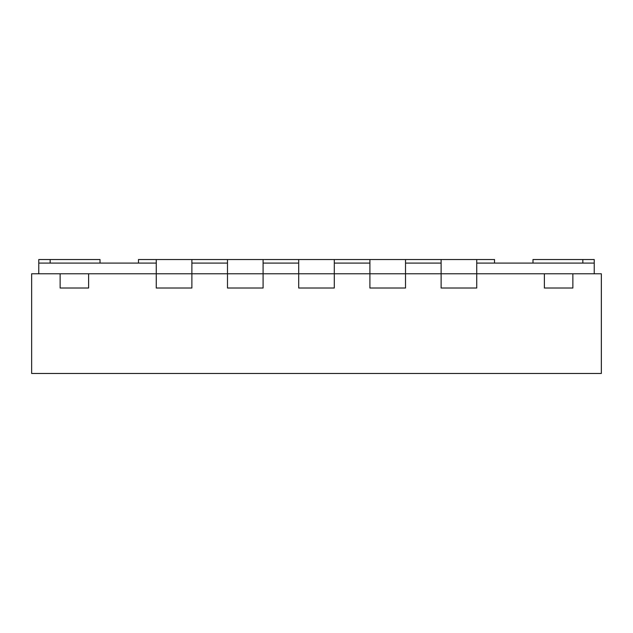 <?xml version="1.0" encoding="UTF-8"?>
<svg xmlns="http://www.w3.org/2000/svg" width="633" height="633" viewBox="0 0 633 633"><rect width="100%" height="100%" fill="white"/><g stroke="black" fill="none" stroke-linecap="round" stroke-linejoin="round"><path stroke-width="0.95" d="M100.014 263.091L100.014 259.53L38.771 259.53L38.771 263.091L156.272 263.091L156.272 273.772L88.62 273.772L88.62 288.015L60.135 288.015L88.62 288.015L88.62 273.772L31.65 273.772L31.65 373.47L601.35 373.47L601.35 273.772L572.865 273.772L572.865 288.015L544.38 288.015L572.865 288.015L572.865 273.772L476.728 273.772L476.728 288.015L441.122 288.015L476.728 288.015L476.728 273.772L405.516 273.772L405.516 288.015L369.909 288.015L405.516 288.015L405.516 273.772L334.303 273.772L334.303 288.015L298.697 288.015L334.303 288.015L334.303 273.772L263.091 273.772L263.091 288.015L227.484 288.015L263.091 288.015L263.091 273.772L191.878 273.772L191.878 288.015L156.272 288.015L191.878 288.015L191.878 273.772L156.272 273.772L156.272 288.015L156.272 259.53L494.531 259.53L494.531 263.091M476.728 259.53L476.728 273.772L476.728 263.091L594.229 263.091L594.229 273.772M405.516 259.53L405.516 273.772L405.516 263.091L441.122 263.091L441.122 288.015L441.122 259.53M334.303 259.53L334.303 273.772L334.303 263.091L369.909 263.091L369.909 288.015L369.909 259.53M263.091 259.53L263.091 273.772L263.091 263.091L298.697 263.091L298.697 288.015L298.697 259.53M191.878 259.53L191.878 273.772L191.878 263.091L227.484 263.091L227.484 288.015L227.484 259.53M60.135 273.772L60.135 288.015L60.135 273.772M544.38 273.772L544.38 288.015L544.38 273.772M38.771 263.091L38.771 273.772M156.272 259.53L138.469 259.53L138.469 263.091M594.229 263.091L594.229 259.53L582.835 259.53L582.835 263.091M50.165 259.53L50.165 263.091M532.986 263.091L532.986 259.53L582.835 259.53"/></g></svg>

